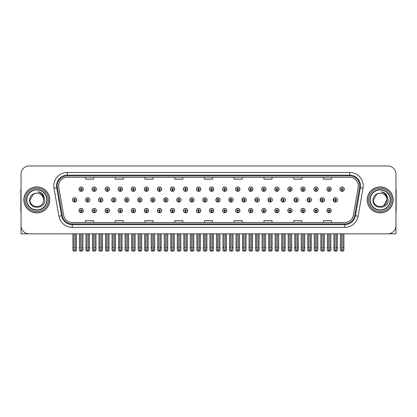 <?xml version="1.0" encoding="UTF-8"?>
<svg xmlns="http://www.w3.org/2000/svg" width="417" height="417" viewBox="0 0 417 417"><rect width="100%" height="100%" fill="white"/><g stroke="black" fill="none" stroke-linecap="round" stroke-linejoin="round"><path stroke-width="0.63" d="M380.195 233.838L395.936 233.838L395.936 174.082A8.111 8.111 0 0 0 387.82 165.966L29.18 165.966A8.111 8.111 0 0 0 21.064 174.082L21.064 233.838L36.805 233.838M196.449 210.611A2.163 2.163 0 0 0 198.612 212.774A2.163 2.163 0 0 0 200.775 210.611A2.163 2.163 0 0 0 198.612 208.448A2.163 2.163 0 0 0 196.449 210.611M183.397 210.611A2.163 2.163 0 0 0 185.56 212.774A2.163 2.163 0 0 0 187.723 210.611A2.163 2.163 0 0 0 185.56 208.448A2.163 2.163 0 0 0 183.397 210.611M170.35 210.611A2.163 2.163 0 0 0 172.513 212.774A2.163 2.163 0 0 0 174.676 210.611A2.163 2.163 0 0 0 172.513 208.448A2.163 2.163 0 0 0 170.35 210.611M131.204 210.611A2.163 2.163 0 0 0 133.367 212.774A2.163 2.163 0 0 0 135.53 210.611A2.163 2.163 0 0 0 133.367 208.448A2.163 2.163 0 0 0 131.204 210.611M118.152 210.611A2.163 2.163 0 0 0 120.315 212.774A2.163 2.163 0 0 0 122.478 210.611A2.163 2.163 0 0 0 120.315 208.448A2.163 2.163 0 0 0 118.152 210.611M92.053 210.611A2.163 2.163 0 0 0 94.216 212.774A2.163 2.163 0 0 0 96.379 210.611A2.163 2.163 0 0 0 94.216 208.448A2.163 2.163 0 0 0 92.053 210.611M105.105 210.611A2.163 2.163 0 0 0 107.268 212.774A2.163 2.163 0 0 0 109.431 210.611A2.163 2.163 0 0 0 107.268 208.448A2.163 2.163 0 0 0 105.105 210.611M157.298 210.611A2.163 2.163 0 0 0 159.461 212.774A2.163 2.163 0 0 0 161.624 210.611A2.163 2.163 0 0 0 159.461 208.448A2.163 2.163 0 0 0 157.298 210.611M209.496 210.611A2.163 2.163 0 0 0 211.659 212.774A2.163 2.163 0 0 0 213.822 210.611A2.163 2.163 0 0 0 211.659 208.448A2.163 2.163 0 0 0 209.496 210.611M222.548 210.611A2.163 2.163 0 0 0 224.706 212.774A2.163 2.163 0 0 0 226.869 210.611A2.163 2.163 0 0 0 224.706 208.448A2.163 2.163 0 0 0 222.548 210.611M235.595 210.611A2.163 2.163 0 0 0 237.758 212.774A2.163 2.163 0 0 0 239.921 210.611A2.163 2.163 0 0 0 237.758 208.448A2.163 2.163 0 0 0 235.595 210.611M248.641 210.611A2.163 2.163 0 0 0 250.805 212.774A2.163 2.163 0 0 0 252.968 210.611A2.163 2.163 0 0 0 250.805 208.448A2.163 2.163 0 0 0 248.641 210.611M261.694 210.611A2.163 2.163 0 0 0 263.857 212.774A2.163 2.163 0 0 0 266.02 210.611A2.163 2.163 0 0 0 263.857 208.448A2.163 2.163 0 0 0 261.694 210.611M274.74 210.611A2.163 2.163 0 0 0 276.904 212.774A2.163 2.163 0 0 0 279.067 210.611A2.163 2.163 0 0 0 276.904 208.448A2.163 2.163 0 0 0 274.74 210.611M287.793 210.611A2.163 2.163 0 0 0 289.951 212.774A2.163 2.163 0 0 0 292.114 210.611A2.163 2.163 0 0 0 289.951 208.448A2.163 2.163 0 0 0 287.793 210.611M300.839 210.611A2.163 2.163 0 0 0 303.003 212.774A2.163 2.163 0 0 0 305.166 210.611A2.163 2.163 0 0 0 303.003 208.448A2.163 2.163 0 0 0 300.839 210.611M313.886 210.611A2.163 2.163 0 0 0 316.05 212.774A2.163 2.163 0 0 0 318.213 210.611A2.163 2.163 0 0 0 316.05 208.448A2.163 2.163 0 0 0 313.886 210.611M326.938 210.611A2.163 2.163 0 0 0 329.102 212.774A2.163 2.163 0 0 0 331.265 210.611A2.163 2.163 0 0 0 329.102 208.448A2.163 2.163 0 0 0 326.938 210.611M144.251 210.611A2.163 2.163 0 0 0 146.414 212.774A2.163 2.163 0 0 0 148.577 210.611A2.163 2.163 0 0 0 146.414 208.448A2.163 2.163 0 0 0 144.251 210.611M98.558 199.899A2.163 2.163 0 0 0 100.721 202.063A2.163 2.163 0 0 0 102.879 199.899A2.163 2.163 0 0 0 100.721 197.736A2.163 2.163 0 0 0 98.558 199.899M111.589 199.899A2.163 2.163 0 0 0 113.752 202.063A2.163 2.163 0 0 0 115.916 199.899A2.163 2.163 0 0 0 113.752 197.736A2.163 2.163 0 0 0 111.589 199.899M124.62 199.899A2.163 2.163 0 0 0 126.784 202.063A2.163 2.163 0 0 0 128.947 199.899A2.163 2.163 0 0 0 126.784 197.736A2.163 2.163 0 0 0 124.62 199.899M137.652 199.899A2.163 2.163 0 0 0 139.815 202.063A2.163 2.163 0 0 0 141.978 199.899A2.163 2.163 0 0 0 139.815 197.736A2.163 2.163 0 0 0 137.652 199.899M150.688 199.899A2.163 2.163 0 0 0 152.851 202.063A2.163 2.163 0 0 0 155.015 199.899A2.163 2.163 0 0 0 152.851 197.736A2.163 2.163 0 0 0 150.688 199.899M163.719 199.899A2.163 2.163 0 0 0 165.883 202.063A2.163 2.163 0 0 0 168.046 199.899A2.163 2.163 0 0 0 165.883 197.736A2.163 2.163 0 0 0 163.719 199.899M176.751 199.899A2.163 2.163 0 0 0 178.914 202.063A2.163 2.163 0 0 0 181.077 199.899A2.163 2.163 0 0 0 178.914 197.736A2.163 2.163 0 0 0 176.751 199.899M193.962 199.112A2.163 2.163 0 0 0 189.787 199.899A2.163 2.163 0 0 0 193.962 200.692M206.806 198.742A2.163 2.163 0 0 0 202.818 199.899A2.163 2.163 0 0 0 206.806 201.057M219.691 198.534A2.163 2.163 0 0 0 215.85 199.899A2.163 2.163 0 0 0 219.691 201.27M232.597 198.393A2.163 2.163 0 0 0 228.881 199.899A2.163 2.163 0 0 0 232.597 201.406M245.53 198.294A2.163 2.163 0 0 0 241.917 199.899A2.163 2.163 0 0 0 245.53 201.51M258.472 198.221A2.163 2.163 0 0 0 254.949 199.899A2.163 2.163 0 0 0 258.472 201.583M271.431 198.164A2.163 2.163 0 0 0 267.98 199.899A2.163 2.163 0 0 0 271.431 201.64M284.399 198.117A2.163 2.163 0 0 0 281.016 199.899A2.163 2.163 0 0 0 284.399 201.687M297.373 198.08A2.163 2.163 0 0 0 294.048 199.899A2.163 2.163 0 0 0 297.373 201.724M310.357 198.049A2.163 2.163 0 0 0 307.079 199.899A2.163 2.163 0 0 0 310.357 201.755M323.347 198.023A2.163 2.163 0 0 0 320.11 199.899A2.163 2.163 0 0 0 323.347 201.781M336.342 198.002A2.163 2.163 0 0 0 333.147 199.899A2.163 2.163 0 0 0 336.342 201.802M85.521 199.899A2.163 2.163 0 0 0 87.685 202.063A2.163 2.163 0 0 0 89.848 199.899A2.163 2.163 0 0 0 87.685 197.736A2.163 2.163 0 0 0 85.521 199.899M209.496 189.193A2.163 2.163 0 0 0 211.659 191.356A2.163 2.163 0 0 0 213.822 189.193A2.163 2.163 0 0 0 211.659 187.03A2.163 2.163 0 0 0 209.496 189.193M196.449 189.193A2.163 2.163 0 0 0 198.612 191.356A2.163 2.163 0 0 0 200.775 189.193A2.163 2.163 0 0 0 198.612 187.03A2.163 2.163 0 0 0 196.449 189.193M131.204 189.193A2.163 2.163 0 0 0 133.367 191.356A2.163 2.163 0 0 0 135.53 189.193A2.163 2.163 0 0 0 133.367 187.03A2.163 2.163 0 0 0 131.204 189.193M118.152 189.193A2.163 2.163 0 0 0 120.315 191.356A2.163 2.163 0 0 0 122.478 189.193A2.163 2.163 0 0 0 120.315 187.03A2.163 2.163 0 0 0 118.152 189.193M105.105 189.193A2.163 2.163 0 0 0 107.268 191.356A2.163 2.163 0 0 0 109.431 189.193A2.163 2.163 0 0 0 107.268 187.03A2.163 2.163 0 0 0 105.105 189.193M157.298 189.193A2.163 2.163 0 0 0 159.461 191.356A2.163 2.163 0 0 0 161.624 189.193A2.163 2.163 0 0 0 159.461 187.03A2.163 2.163 0 0 0 157.298 189.193M183.397 189.193A2.163 2.163 0 0 0 185.56 191.356A2.163 2.163 0 0 0 187.723 189.193A2.163 2.163 0 0 0 185.56 187.03A2.163 2.163 0 0 0 183.397 189.193M92.053 189.193A2.163 2.163 0 0 0 94.216 191.356A2.163 2.163 0 0 0 96.379 189.193A2.163 2.163 0 0 0 94.216 187.03A2.163 2.163 0 0 0 92.053 189.193M170.35 189.193A2.163 2.163 0 0 0 172.513 191.356A2.163 2.163 0 0 0 174.676 189.193A2.163 2.163 0 0 0 172.513 187.03A2.163 2.163 0 0 0 170.35 189.193M222.548 189.193A2.163 2.163 0 0 0 224.706 191.356A2.163 2.163 0 0 0 226.869 189.193A2.163 2.163 0 0 0 224.706 187.03A2.163 2.163 0 0 0 222.548 189.193M235.595 189.193A2.163 2.163 0 0 0 237.758 191.356A2.163 2.163 0 0 0 239.921 189.193A2.163 2.163 0 0 0 237.758 187.03A2.163 2.163 0 0 0 235.595 189.193M248.641 189.193A2.163 2.163 0 0 0 250.805 191.356A2.163 2.163 0 0 0 252.968 189.193A2.163 2.163 0 0 0 250.805 187.03A2.163 2.163 0 0 0 248.641 189.193M261.694 189.193A2.163 2.163 0 0 0 263.857 191.356A2.163 2.163 0 0 0 266.02 189.193A2.163 2.163 0 0 0 263.857 187.03A2.163 2.163 0 0 0 261.694 189.193M274.74 189.193A2.163 2.163 0 0 0 276.904 191.356A2.163 2.163 0 0 0 279.067 189.193A2.163 2.163 0 0 0 276.904 187.03A2.163 2.163 0 0 0 274.74 189.193M287.793 189.193A2.163 2.163 0 0 0 289.951 191.356A2.163 2.163 0 0 0 292.114 189.193A2.163 2.163 0 0 0 289.951 187.03A2.163 2.163 0 0 0 287.793 189.193M300.839 189.193A2.163 2.163 0 0 0 303.003 191.356A2.163 2.163 0 0 0 305.166 189.193A2.163 2.163 0 0 0 303.003 187.03A2.163 2.163 0 0 0 300.839 189.193M313.886 189.193A2.163 2.163 0 0 0 316.05 191.356A2.163 2.163 0 0 0 318.213 189.193A2.163 2.163 0 0 0 316.05 187.03A2.163 2.163 0 0 0 313.886 189.193M326.938 189.193A2.163 2.163 0 0 0 329.102 191.356A2.163 2.163 0 0 0 331.265 189.193A2.163 2.163 0 0 0 329.102 187.03A2.163 2.163 0 0 0 326.938 189.193M339.985 189.193A2.163 2.163 0 0 0 342.148 191.356A2.163 2.163 0 0 0 344.312 189.193A2.163 2.163 0 0 0 342.148 187.03A2.163 2.163 0 0 0 339.985 189.193M144.251 189.193A2.163 2.163 0 0 0 146.414 191.356A2.163 2.163 0 0 0 148.577 189.193A2.163 2.163 0 0 0 146.414 187.03A2.163 2.163 0 0 0 144.251 189.193M79.006 210.611A2.163 2.163 0 0 0 81.169 212.774A2.163 2.163 0 0 0 83.332 210.611A2.163 2.163 0 0 0 81.169 208.448A2.163 2.163 0 0 0 79.006 210.611M72.49 199.899A2.163 2.163 0 0 0 74.653 202.063A2.163 2.163 0 0 0 76.817 199.899A2.163 2.163 0 0 0 74.653 197.736A2.163 2.163 0 0 0 72.49 199.899M79.006 189.193A2.163 2.163 0 0 0 81.169 191.356A2.163 2.163 0 0 0 83.332 189.193A2.163 2.163 0 0 0 81.169 187.03A2.163 2.163 0 0 0 79.006 189.193M23.826 199.899A12.979 12.979 0 0 0 36.805 212.878A12.979 12.979 0 0 0 49.779 199.899A12.979 12.979 0 0 0 36.805 186.925A12.979 12.979 0 0 0 23.826 199.899M367.221 199.899A12.979 12.979 0 0 0 380.195 212.878A12.979 12.979 0 0 0 393.174 199.899A12.979 12.979 0 0 0 380.195 186.925A12.979 12.979 0 0 0 367.221 199.899M58.651 185.951A8.653 8.653 0 0 1 67.304 177.298L349.696 177.298A8.653 8.653 0 0 1 358.219 187.452L353.298 215.354A8.653 8.653 0 0 1 344.776 222.506L72.224 222.506A8.653 8.653 0 0 1 63.702 215.354L58.781 187.452A8.653 8.653 0 0 1 58.651 185.951M57.259 185.951A10.044 10.044 0 0 0 57.41 187.692L62.331 215.599A10.044 10.044 0 0 0 72.224 223.898L344.776 223.898A10.044 10.044 0 0 0 354.669 215.599L359.59 187.692A10.044 10.044 0 0 0 349.696 175.906L67.304 175.906A10.044 10.044 0 0 0 57.259 185.951M53.991 188.296A13.521 13.521 0 0 1 67.304 172.429L349.696 172.429A13.521 13.521 0 0 1 363.009 188.296L358.094 216.199A13.521 13.521 0 0 1 344.776 227.374L72.224 227.374A13.521 13.521 0 0 1 58.906 216.199L53.991 188.296L56.649 187.827A10.816 10.816 0 0 1 67.304 175.135L349.696 175.135A10.816 10.816 0 0 1 360.351 187.827L355.43 215.73A10.816 10.816 0 0 1 344.776 224.669L72.224 224.669A10.816 10.816 0 0 1 61.57 215.73L56.649 187.827A10.816 10.816 0 0 1 56.488 185.951M387.82 165.966L29.18 165.966M21.064 174.082L21.064 225.722A8.111 8.111 0 0 0 29.18 233.838L387.82 233.838A8.111 8.111 0 0 0 395.936 225.722L395.936 174.082M204.445 177.298L204.445 179.128L212.555 179.128L212.555 177.298M174.702 177.298L174.702 179.128L182.813 179.128L182.813 177.298M144.96 177.298L144.96 179.128L153.07 179.128L153.07 177.298M115.217 177.298L115.217 179.128L123.328 179.128L123.328 177.298M85.475 177.298L85.475 179.128L93.585 179.128L93.585 177.298M234.187 177.298L234.187 179.128L242.298 179.128L242.298 177.298M263.93 177.298L263.93 179.128L272.04 179.128L272.04 177.298M293.672 177.298L293.672 179.128L301.783 179.128L301.783 177.298M323.415 177.298L323.415 179.128L331.525 179.128L331.525 177.298M212.555 222.506L212.555 220.676L204.445 220.676L204.445 222.506M182.813 222.506L182.813 220.676L174.702 220.676L174.702 222.506M153.07 222.506L153.07 220.676L144.96 220.676L144.96 222.506M123.328 222.506L123.328 220.676L115.217 220.676L115.217 222.506M93.585 222.506L93.585 220.676L85.475 220.676L85.475 222.506M242.298 222.506L242.298 220.676L234.187 220.676L234.187 222.506M272.04 222.506L272.04 220.676L263.93 220.676L263.93 222.506M301.783 222.506L301.783 220.676L293.672 220.676L293.672 222.506M331.525 222.506L331.525 220.676L323.415 220.676L323.415 222.506M81.847 233.838L81.847 250.028L81.169 250.992L80.491 250.028L80.491 247.516L79.412 247.516L79.412 250.221L79.882 251.034L82.457 251.034L82.926 250.221L82.926 233.838M81.138 211.283L81.08 212.634A2.028 2.028 0 0 1 79.141 210.611A2.028 2.028 0 0 1 81.169 208.583A2.028 2.028 0 0 1 83.197 210.611A2.028 2.028 0 0 1 81.258 212.634L81.2 211.283A0.678 0.678 0 0 0 81.847 210.611A0.678 0.678 0 0 0 81.169 209.933A0.678 0.678 0 0 0 80.491 210.611A0.678 0.678 0 0 0 81.138 211.283L81.159 210.877A0.271 0.271 0 0 1 80.898 210.611A0.271 0.271 0 0 1 81.169 210.34A0.271 0.271 0 0 1 81.44 210.611A0.271 0.271 0 0 1 81.179 210.877L81.2 211.283M79.412 233.838L79.412 247.516M80.491 233.838L80.491 247.516M81.847 247.516L82.926 247.516M75.331 233.838L75.331 250.028L74.653 250.992L73.976 250.028L73.976 247.516L72.897 247.516L72.897 250.221L73.366 251.034L75.941 251.034L76.41 250.221L76.41 233.838M74.622 200.577L74.565 201.927A2.028 2.028 0 0 1 72.626 199.899A2.028 2.028 0 0 1 74.653 197.872A2.028 2.028 0 0 1 76.681 199.899A2.028 2.028 0 0 1 74.742 201.927L74.685 200.577A0.678 0.678 0 0 0 75.331 199.899A0.678 0.678 0 0 0 74.653 199.227A0.678 0.678 0 0 0 73.976 199.899A0.678 0.678 0 0 0 74.622 200.577L74.643 200.17A0.271 0.271 0 0 1 74.382 199.899A0.271 0.271 0 0 1 74.653 199.634A0.271 0.271 0 0 1 74.924 199.899A0.271 0.271 0 0 1 74.664 200.17L74.685 200.577M72.897 233.838L72.897 247.516M73.976 233.838L73.976 247.516M75.331 247.516L76.41 247.516M81.138 189.871L81.08 191.221A2.028 2.028 0 0 1 79.141 189.193A2.028 2.028 0 0 1 81.169 187.165A2.028 2.028 0 0 1 83.197 189.193A2.028 2.028 0 0 1 81.258 191.221L81.2 189.871A0.678 0.678 0 0 0 81.847 189.193A0.678 0.678 0 0 0 81.169 188.52A0.678 0.678 0 0 0 80.491 189.193A0.678 0.678 0 0 0 81.138 189.871L81.159 189.464A0.271 0.271 0 0 1 80.898 189.193A0.271 0.271 0 0 1 81.169 188.922A0.271 0.271 0 0 1 81.44 189.193A0.271 0.271 0 0 1 81.179 189.464L81.2 189.871M21.064 217.205L21.064 214.505M21.064 188.656A5.405 5.405 0 0 0 20.85 190.168L20.85 212.342A5.405 5.405 0 0 1 21.064 212.326M94.894 233.838L94.894 250.028L94.216 250.992L93.544 250.028L93.544 247.516L92.459 247.516L92.459 250.221L92.928 251.034L95.509 251.034L95.978 250.221L95.978 233.838M94.19 211.283L94.133 212.634A2.028 2.028 0 0 1 92.188 210.611A2.028 2.028 0 0 1 94.216 208.583A2.028 2.028 0 0 1 96.249 210.611A2.028 2.028 0 0 1 94.305 212.634L94.247 211.283A0.678 0.678 0 0 0 94.894 210.611A0.678 0.678 0 0 0 94.216 209.933A0.678 0.678 0 0 0 93.544 210.611A0.678 0.678 0 0 0 94.19 211.283L94.206 210.877A0.271 0.271 0 0 1 93.95 210.611A0.271 0.271 0 0 1 94.216 210.34A0.271 0.271 0 0 1 94.487 210.611A0.271 0.271 0 0 1 94.232 210.877L94.247 211.283M92.459 233.838L92.459 247.516M93.544 233.838L93.544 247.516M94.894 247.516L95.978 247.516M107.946 233.838L107.946 250.028L107.268 250.992L106.59 250.028L106.59 247.516L105.511 247.516L105.511 250.221L105.981 251.034L108.556 251.034L109.025 250.221L109.025 233.838M107.237 211.283L107.179 212.634A2.028 2.028 0 0 1 105.24 210.611A2.028 2.028 0 0 1 107.268 208.583A2.028 2.028 0 0 1 109.296 210.611A2.028 2.028 0 0 1 107.357 212.634L107.299 211.283A0.678 0.678 0 0 0 107.946 210.611A0.678 0.678 0 0 0 107.268 209.933A0.678 0.678 0 0 0 106.59 210.611A0.678 0.678 0 0 0 107.237 211.283L107.258 210.877A0.271 0.271 0 0 1 106.997 210.611A0.271 0.271 0 0 1 107.268 210.34A0.271 0.271 0 0 1 107.539 210.611A0.271 0.271 0 0 1 107.278 210.877L107.299 211.283M105.511 233.838L105.511 247.516M106.59 233.838L106.59 247.516M107.946 247.516L109.025 247.516M120.993 233.838L120.993 250.028L120.315 250.992L119.643 250.028L119.643 247.516L118.558 247.516L118.558 250.221L119.027 251.034L121.608 251.034L122.072 250.221L122.072 233.838M120.289 211.283L120.226 212.634A2.028 2.028 0 0 1 118.287 210.611A2.028 2.028 0 0 1 120.315 208.583A2.028 2.028 0 0 1 122.343 210.611A2.028 2.028 0 0 1 120.404 212.634L120.346 211.283A0.678 0.678 0 0 0 120.993 210.611A0.678 0.678 0 0 0 120.315 209.933A0.678 0.678 0 0 0 119.643 210.611A0.678 0.678 0 0 0 120.289 211.283L120.305 210.877A0.271 0.271 0 0 1 120.044 210.611A0.271 0.271 0 0 1 120.315 210.34A0.271 0.271 0 0 1 120.586 210.611A0.271 0.271 0 0 1 120.331 210.877L120.346 211.283M118.558 233.838L118.558 247.516M119.643 233.838L119.643 247.516M120.993 247.516L122.072 247.516M134.039 233.838L134.039 250.028L133.367 250.992L132.689 250.028L132.689 247.516L131.61 247.516L131.61 250.221L132.074 251.034L134.655 251.034L135.124 250.221L135.124 233.838M133.336 211.283L133.278 212.634A2.028 2.028 0 0 1 131.339 210.611A2.028 2.028 0 0 1 133.367 208.583A2.028 2.028 0 0 1 135.395 210.611A2.028 2.028 0 0 1 133.456 212.634L133.393 211.283A0.678 0.678 0 0 0 134.039 210.611A0.678 0.678 0 0 0 133.367 209.933A0.678 0.678 0 0 0 132.689 210.611A0.678 0.678 0 0 0 133.336 211.283L133.351 210.877A0.271 0.271 0 0 1 133.096 210.611A0.271 0.271 0 0 1 133.367 210.34A0.271 0.271 0 0 1 133.638 210.611A0.271 0.271 0 0 1 133.377 210.877L133.393 211.283M131.61 233.838L131.61 247.516M132.689 233.838L132.689 247.516M134.039 247.516L135.124 247.516M88.378 233.838L88.378 250.028L87.7 250.992L87.028 250.028L87.028 247.516L85.944 247.516L85.944 250.221L86.413 251.034L88.993 251.034L89.462 250.221L89.462 233.838M87.674 200.577L87.612 201.927A2.028 2.028 0 0 1 85.673 199.899A2.028 2.028 0 0 1 87.7 197.872A2.028 2.028 0 0 1 89.728 199.899A2.028 2.028 0 0 1 87.789 201.927L87.732 200.577A0.678 0.678 0 0 0 88.378 199.899A0.678 0.678 0 0 0 87.7 199.227A0.678 0.678 0 0 0 87.028 199.899A0.678 0.678 0 0 0 87.674 200.577L87.69 200.17A0.271 0.271 0 0 1 87.429 199.899A0.271 0.271 0 0 1 87.7 199.634A0.271 0.271 0 0 1 87.971 199.899A0.271 0.271 0 0 1 87.716 200.17L87.732 200.577M85.944 233.838L85.944 247.516M87.028 233.838L87.028 247.516M88.378 247.516L89.462 247.516M101.425 233.838L101.425 250.028L100.752 250.992L100.075 250.028L100.075 247.516L98.996 247.516L98.996 250.221L99.46 251.034L102.04 251.034L102.509 250.221L102.509 233.838M100.721 200.577L100.664 201.927A2.028 2.028 0 0 1 98.725 199.899A2.028 2.028 0 0 1 100.752 197.872A2.028 2.028 0 0 1 102.78 199.899A2.028 2.028 0 0 1 100.841 201.927L100.778 200.577A0.678 0.678 0 0 0 101.425 199.899A0.678 0.678 0 0 0 100.752 199.227A0.678 0.678 0 0 0 100.075 199.899A0.678 0.678 0 0 0 100.721 200.577L100.737 200.17A0.271 0.271 0 0 1 100.481 199.899A0.271 0.271 0 0 1 100.752 199.634A0.271 0.271 0 0 1 101.023 199.899A0.271 0.271 0 0 1 100.763 200.17L100.778 200.577M98.996 233.838L98.996 247.516M100.075 233.838L100.075 247.516M101.425 247.516L102.509 247.516M114.477 233.838L114.477 250.028L113.799 250.992L113.122 250.028L113.122 247.516L112.043 247.516L112.043 250.221L112.512 251.034L115.087 251.034L115.556 250.221L115.556 233.838M113.768 200.577L113.711 201.927A2.028 2.028 0 0 1 111.772 199.899A2.028 2.028 0 0 1 113.799 197.872A2.028 2.028 0 0 1 115.827 199.899A2.028 2.028 0 0 1 113.888 201.927L113.831 200.577A0.678 0.678 0 0 0 114.477 199.899A0.678 0.678 0 0 0 113.799 199.227A0.678 0.678 0 0 0 113.122 199.899A0.678 0.678 0 0 0 113.768 200.577L113.789 200.17A0.271 0.271 0 0 1 113.528 199.899A0.271 0.271 0 0 1 113.799 199.634A0.271 0.271 0 0 1 114.07 199.899A0.271 0.271 0 0 1 113.81 200.17L113.831 200.577M112.043 233.838L112.043 247.516M113.122 233.838L113.122 247.516M114.477 247.516L115.556 247.516M127.524 233.838L127.524 250.028L126.851 250.992L126.174 250.028L126.174 247.516L125.09 247.516L125.09 250.221L125.559 251.034L128.139 251.034L128.608 250.221L128.608 233.838M126.82 200.577L126.763 201.927A2.028 2.028 0 0 1 124.819 199.899A2.028 2.028 0 0 1 126.851 197.872A2.028 2.028 0 0 1 128.879 199.899A2.028 2.028 0 0 1 126.94 201.927L126.877 200.577A0.678 0.678 0 0 0 127.524 199.899A0.678 0.678 0 0 0 126.851 199.227A0.678 0.678 0 0 0 126.174 199.899A0.678 0.678 0 0 0 126.82 200.577L126.836 200.17A0.271 0.271 0 0 1 126.58 199.899A0.271 0.271 0 0 1 126.851 199.634A0.271 0.271 0 0 1 127.117 199.899A0.271 0.271 0 0 1 126.862 200.17L126.877 200.577M125.09 233.838L125.09 247.516M126.174 233.838L126.174 247.516M127.524 247.516L128.608 247.516M94.19 189.871L94.133 191.221A2.028 2.028 0 0 1 92.188 189.193A2.028 2.028 0 0 1 94.216 187.165A2.028 2.028 0 0 1 96.249 189.193A2.028 2.028 0 0 1 94.305 191.221L94.247 189.871A0.678 0.678 0 0 0 94.894 189.193A0.678 0.678 0 0 0 94.216 188.52A0.678 0.678 0 0 0 93.544 189.193A0.678 0.678 0 0 0 94.19 189.871L94.206 189.464A0.271 0.271 0 0 1 93.95 189.193A0.271 0.271 0 0 1 94.216 188.922A0.271 0.271 0 0 1 94.487 189.193A0.271 0.271 0 0 1 94.232 189.464L94.247 189.871M107.237 189.871L107.179 191.221A2.028 2.028 0 0 1 105.24 189.193A2.028 2.028 0 0 1 107.268 187.165A2.028 2.028 0 0 1 109.296 189.193A2.028 2.028 0 0 1 107.357 191.221L107.299 189.871A0.678 0.678 0 0 0 107.946 189.193A0.678 0.678 0 0 0 107.268 188.52A0.678 0.678 0 0 0 106.59 189.193A0.678 0.678 0 0 0 107.237 189.871L107.258 189.464A0.271 0.271 0 0 1 106.997 189.193A0.271 0.271 0 0 1 107.268 188.922A0.271 0.271 0 0 1 107.539 189.193A0.271 0.271 0 0 1 107.278 189.464L107.299 189.871M120.289 189.871L120.226 191.221A2.028 2.028 0 0 1 118.287 189.193A2.028 2.028 0 0 1 120.315 187.165A2.028 2.028 0 0 1 122.343 189.193A2.028 2.028 0 0 1 120.404 191.221L120.346 189.871A0.678 0.678 0 0 0 120.993 189.193A0.678 0.678 0 0 0 120.315 188.52A0.678 0.678 0 0 0 119.643 189.193A0.678 0.678 0 0 0 120.289 189.871L120.305 189.464A0.271 0.271 0 0 1 120.044 189.193A0.271 0.271 0 0 1 120.315 188.922A0.271 0.271 0 0 1 120.586 189.193A0.271 0.271 0 0 1 120.331 189.464L120.346 189.871M133.336 189.871L133.278 191.221A2.028 2.028 0 0 1 131.339 189.193A2.028 2.028 0 0 1 133.367 187.165A2.028 2.028 0 0 1 135.395 189.193A2.028 2.028 0 0 1 133.456 191.221L133.393 189.871A0.678 0.678 0 0 0 134.039 189.193A0.678 0.678 0 0 0 133.367 188.52A0.678 0.678 0 0 0 132.689 189.193A0.678 0.678 0 0 0 133.336 189.871L133.351 189.464A0.271 0.271 0 0 1 133.096 189.193A0.271 0.271 0 0 1 133.367 188.922A0.271 0.271 0 0 1 133.638 189.193A0.271 0.271 0 0 1 133.377 189.464L133.393 189.871M46.808 199.899A10.003 10.003 0 0 1 36.805 209.907A10.003 10.003 0 0 1 26.797 199.899A10.003 10.003 0 0 1 36.805 189.897A10.003 10.003 0 0 1 46.808 199.899M29.612 199.899C28.982 209.824 45.182 209.647 44.848 199.899L43.368 194.947C41.955 193.139 40.115 192.07 37.853 191.747C41.846 193.024 43.749 195.745 43.561 199.899C43.978 208.62 29.628 208.62 30.045 199.899L33.423 194.046L36.805 193.144C32.552 193.42 30.154 195.672 29.612 199.899M23.962 199.899A12.844 12.844 0 0 1 36.805 187.056A12.844 12.844 0 0 1 49.644 199.899A12.844 12.844 0 0 1 36.805 212.743A12.844 12.844 0 0 1 23.962 199.899M43.561 199.899C43.978 208.62 29.628 208.62 30.045 199.899L33.423 194.046L36.805 193.144L33.423 194.046L30.045 199.899L33.423 194.046L36.805 193.144A6.761 6.761 0 0 1 43.561 199.899C43.978 208.62 29.628 208.62 30.045 199.899L33.423 194.046M395.936 214.505L395.936 217.205M395.936 188.656A5.405 5.405 0 0 1 396.15 190.168L396.15 212.342A5.405 5.405 0 0 0 395.936 212.326M390.203 199.899A10.003 10.003 0 0 1 380.195 209.907A10.003 10.003 0 0 1 370.192 199.899A10.003 10.003 0 0 1 380.195 189.897A10.003 10.003 0 0 1 390.203 199.899M373.007 199.899C372.376 209.824 388.576 209.647 388.243 199.899L386.762 194.947C385.35 193.139 383.51 192.07 381.242 191.747C385.24 193.024 387.143 195.745 386.955 199.899C387.372 208.62 373.022 208.62 373.439 199.899L376.817 194.046L380.195 193.144C375.946 193.42 373.549 195.672 373.007 199.899M367.356 199.899A12.844 12.844 0 0 1 380.195 187.056A12.844 12.844 0 0 1 393.038 199.899A12.844 12.844 0 0 1 380.195 212.743A12.844 12.844 0 0 1 367.356 199.899M373.439 199.899L376.817 194.046L380.195 193.144L376.817 194.046L373.439 199.899L376.817 194.046L380.195 193.144A6.761 6.761 0 0 1 386.955 199.899C387.372 208.62 373.022 208.62 373.439 199.899C373.022 208.62 387.372 208.62 386.955 199.899L383.577 205.758M147.092 233.838L147.092 250.028L146.414 250.992L145.736 250.028L145.736 247.516L144.657 247.516L144.657 250.221L145.126 251.034L147.701 251.034L148.171 250.221L148.171 233.838M146.383 211.283L146.325 212.634A2.028 2.028 0 0 1 144.386 210.611A2.028 2.028 0 0 1 146.414 208.583A2.028 2.028 0 0 1 148.442 210.611A2.028 2.028 0 0 1 146.503 212.634L146.445 211.283A0.678 0.678 0 0 0 147.092 210.611A0.678 0.678 0 0 0 146.414 209.933A0.678 0.678 0 0 0 145.736 210.611A0.678 0.678 0 0 0 146.383 211.283L146.403 210.877A0.271 0.271 0 0 1 146.143 210.611A0.271 0.271 0 0 1 146.414 210.34A0.271 0.271 0 0 1 146.685 210.611A0.271 0.271 0 0 1 146.424 210.877L146.445 211.283M144.657 233.838L144.657 247.516M145.736 233.838L145.736 247.516M147.092 247.516L148.171 247.516M160.138 233.838L160.138 250.028L159.461 250.992L158.788 250.028L158.788 247.516L157.704 247.516L157.704 250.221L158.173 251.034L160.753 251.034L161.223 250.221L161.223 233.838M159.435 211.283L159.377 212.634A2.028 2.028 0 0 1 157.433 210.611A2.028 2.028 0 0 1 159.461 208.583A2.028 2.028 0 0 1 161.494 210.611A2.028 2.028 0 0 1 159.549 212.634L159.492 211.283A0.678 0.678 0 0 0 160.138 210.611A0.678 0.678 0 0 0 159.461 209.933A0.678 0.678 0 0 0 158.788 210.611A0.678 0.678 0 0 0 159.435 211.283L159.45 210.877A0.271 0.271 0 0 1 159.195 210.611A0.271 0.271 0 0 1 159.461 210.34A0.271 0.271 0 0 1 159.732 210.611A0.271 0.271 0 0 1 159.476 210.877L159.492 211.283M157.704 233.838L157.704 247.516M158.788 233.838L158.788 247.516M160.138 247.516L161.223 247.516M173.191 233.838L173.191 250.028L172.513 250.992L171.835 250.028L171.835 247.516L170.756 247.516L170.756 250.221L171.225 251.034L173.8 251.034L174.27 250.221L174.27 233.838M172.482 211.283L172.424 212.634A2.028 2.028 0 0 1 170.485 210.611A2.028 2.028 0 0 1 172.513 208.583A2.028 2.028 0 0 1 174.541 210.611A2.028 2.028 0 0 1 172.602 212.634L172.544 211.283A0.678 0.678 0 0 0 173.191 210.611A0.678 0.678 0 0 0 172.513 209.933A0.678 0.678 0 0 0 171.835 210.611A0.678 0.678 0 0 0 172.482 211.283L172.502 210.877A0.271 0.271 0 0 1 172.242 210.611A0.271 0.271 0 0 1 172.513 210.34A0.271 0.271 0 0 1 172.784 210.611A0.271 0.271 0 0 1 172.523 210.877L172.544 211.283M170.756 233.838L170.756 247.516M171.835 233.838L171.835 247.516M173.191 247.516L174.27 247.516M140.576 233.838L140.576 250.028L139.898 250.992L139.221 250.028L139.221 247.516L138.142 247.516L138.142 250.221L138.611 251.034L141.186 251.034L141.655 250.221L141.655 233.838M139.867 200.577L139.81 201.927A2.028 2.028 0 0 1 137.871 199.899A2.028 2.028 0 0 1 139.898 197.872A2.028 2.028 0 0 1 141.926 199.899A2.028 2.028 0 0 1 139.987 201.927L139.93 200.577A0.678 0.678 0 0 0 140.576 199.899A0.678 0.678 0 0 0 139.898 199.227A0.678 0.678 0 0 0 139.221 199.899A0.678 0.678 0 0 0 139.867 200.577L139.888 200.17A0.271 0.271 0 0 1 139.627 199.899A0.271 0.271 0 0 1 139.898 199.634A0.271 0.271 0 0 1 140.169 199.899A0.271 0.271 0 0 1 139.909 200.17L139.93 200.577M138.142 233.838L138.142 247.516M139.221 233.838L139.221 247.516M140.576 247.516L141.655 247.516M153.623 233.838L153.623 250.028L152.945 250.992L152.273 250.028L152.273 247.516L151.189 247.516L151.189 250.221L151.658 251.034L154.238 251.034L154.707 250.221L154.707 233.838M152.919 200.577L152.857 201.927A2.028 2.028 0 0 1 150.918 199.899A2.028 2.028 0 0 1 152.945 197.872A2.028 2.028 0 0 1 154.973 199.899A2.028 2.028 0 0 1 153.034 201.927L152.976 200.577A0.678 0.678 0 0 0 153.623 199.899A0.678 0.678 0 0 0 152.945 199.227A0.678 0.678 0 0 0 152.273 199.899A0.678 0.678 0 0 0 152.919 200.577L152.935 200.17A0.271 0.271 0 0 1 152.674 199.899A0.271 0.271 0 0 1 152.945 199.634A0.271 0.271 0 0 1 153.216 199.899A0.271 0.271 0 0 1 152.961 200.17L152.976 200.577M151.189 233.838L151.189 247.516M152.273 233.838L152.273 247.516M153.623 247.516L154.707 247.516M166.67 233.838L166.67 250.028L165.997 250.992L165.32 250.028L165.32 247.516L164.241 247.516L164.241 250.221L164.705 251.034L167.285 251.034L167.754 250.221L167.754 233.838M165.966 200.577L165.909 201.927A2.028 2.028 0 0 1 163.97 199.899A2.028 2.028 0 0 1 165.997 197.872A2.028 2.028 0 0 1 168.025 199.899A2.028 2.028 0 0 1 166.086 201.927L166.023 200.577A0.678 0.678 0 0 0 166.67 199.899A0.678 0.678 0 0 0 165.997 199.227A0.678 0.678 0 0 0 165.32 199.899A0.678 0.678 0 0 0 165.966 200.577L165.982 200.17A0.271 0.271 0 0 1 165.726 199.899A0.271 0.271 0 0 1 165.997 199.634A0.271 0.271 0 0 1 166.268 199.899A0.271 0.271 0 0 1 166.008 200.17L166.023 200.577M164.241 233.838L164.241 247.516M165.32 233.838L165.32 247.516M166.67 247.516L167.754 247.516M179.722 233.838L179.722 250.028L179.044 250.992L178.367 250.028L178.367 247.516L177.288 247.516L177.288 250.221L177.757 251.034L180.332 251.034L180.801 250.221L180.801 233.838M179.013 200.577L178.956 201.927A2.028 2.028 0 0 1 177.017 199.899A2.028 2.028 0 0 1 179.044 197.872A2.028 2.028 0 0 1 181.072 199.899A2.028 2.028 0 0 1 179.133 201.927L179.075 200.577A0.678 0.678 0 0 0 179.722 199.899A0.678 0.678 0 0 0 179.044 199.227A0.678 0.678 0 0 0 178.367 199.899A0.678 0.678 0 0 0 179.013 200.577L179.034 200.17A0.271 0.271 0 0 1 178.773 199.899A0.271 0.271 0 0 1 179.044 199.634A0.271 0.271 0 0 1 179.315 199.899A0.271 0.271 0 0 1 179.055 200.17L179.075 200.577M177.089 200.441L176.818 200.441M176.818 199.362L177.089 199.362M177.288 233.838L177.288 247.516M178.367 233.838L178.367 247.516M179.722 247.516L180.801 247.516M146.383 189.871L146.325 191.221A2.028 2.028 0 0 1 144.386 189.193A2.028 2.028 0 0 1 146.414 187.165A2.028 2.028 0 0 1 148.442 189.193A2.028 2.028 0 0 1 146.503 191.221L146.445 189.871A0.678 0.678 0 0 0 147.092 189.193A0.678 0.678 0 0 0 146.414 188.52A0.678 0.678 0 0 0 145.736 189.193A0.678 0.678 0 0 0 146.383 189.871L146.403 189.464A0.271 0.271 0 0 1 146.143 189.193A0.271 0.271 0 0 1 146.414 188.922A0.271 0.271 0 0 1 146.685 189.193A0.271 0.271 0 0 1 146.424 189.464L146.445 189.871M159.435 189.871L159.377 191.221A2.028 2.028 0 0 1 157.433 189.193A2.028 2.028 0 0 1 159.461 187.165A2.028 2.028 0 0 1 161.494 189.193A2.028 2.028 0 0 1 159.549 191.221L159.492 189.871A0.678 0.678 0 0 0 160.138 189.193A0.678 0.678 0 0 0 159.461 188.52A0.678 0.678 0 0 0 158.788 189.193A0.678 0.678 0 0 0 159.435 189.871L159.45 189.464A0.271 0.271 0 0 1 159.195 189.193A0.271 0.271 0 0 1 159.461 188.922A0.271 0.271 0 0 1 159.732 189.193A0.271 0.271 0 0 1 159.476 189.464L159.492 189.871M172.482 189.871L172.424 191.221A2.028 2.028 0 0 1 170.485 189.193A2.028 2.028 0 0 1 172.513 187.165A2.028 2.028 0 0 1 174.541 189.193A2.028 2.028 0 0 1 172.602 191.221L172.544 189.871A0.678 0.678 0 0 0 173.191 189.193A0.678 0.678 0 0 0 172.513 188.52A0.678 0.678 0 0 0 171.835 189.193A0.678 0.678 0 0 0 172.482 189.871L172.502 189.464A0.271 0.271 0 0 1 172.242 189.193A0.271 0.271 0 0 1 172.513 188.922A0.271 0.271 0 0 1 172.784 189.193A0.271 0.271 0 0 1 172.523 189.464L172.544 189.871M185.534 189.871L185.471 191.221A2.028 2.028 0 0 1 183.532 189.193A2.028 2.028 0 0 1 185.56 187.165A2.028 2.028 0 0 1 187.587 189.193A2.028 2.028 0 0 1 185.648 191.221L185.591 189.871A0.678 0.678 0 0 0 186.237 189.193A0.678 0.678 0 0 0 185.56 188.52A0.678 0.678 0 0 0 184.887 189.193A0.678 0.678 0 0 0 185.534 189.871L185.549 189.464A0.271 0.271 0 0 1 185.289 189.193A0.271 0.271 0 0 1 185.56 188.922A0.271 0.271 0 0 1 185.831 189.193A0.271 0.271 0 0 1 185.575 189.464L185.591 189.871M186.237 233.838L186.237 250.028L185.56 250.992L184.887 250.028L184.887 247.516L183.803 247.516L183.803 250.221L184.272 251.034L186.852 251.034L187.316 250.221L187.316 233.838M185.534 211.283L185.471 212.634A2.028 2.028 0 0 1 183.532 210.611A2.028 2.028 0 0 1 185.56 208.583A2.028 2.028 0 0 1 187.587 210.611A2.028 2.028 0 0 1 185.648 212.634L185.591 211.283A0.678 0.678 0 0 0 186.237 210.611A0.678 0.678 0 0 0 185.56 209.933A0.678 0.678 0 0 0 184.887 210.611A0.678 0.678 0 0 0 185.534 211.283L185.549 210.877A0.271 0.271 0 0 1 185.289 210.611A0.271 0.271 0 0 1 185.56 210.34A0.271 0.271 0 0 1 185.831 210.611A0.271 0.271 0 0 1 185.575 210.877L185.591 211.283M183.803 233.838L183.803 247.516M184.887 233.838L184.887 247.516M186.237 247.516L187.316 247.516M199.284 233.838L199.284 250.028L198.612 250.992L197.934 250.028L197.934 247.516L196.855 247.516L196.855 250.221L197.319 251.034L199.899 251.034L200.368 250.221L200.368 233.838M198.581 211.283L198.523 212.634A2.028 2.028 0 0 1 196.584 210.611A2.028 2.028 0 0 1 198.612 208.583A2.028 2.028 0 0 1 200.64 210.611A2.028 2.028 0 0 1 198.7 212.634L198.638 211.283A0.678 0.678 0 0 0 199.284 210.611A0.678 0.678 0 0 0 198.612 209.933A0.678 0.678 0 0 0 197.934 210.611A0.678 0.678 0 0 0 198.581 211.283L198.596 210.877A0.271 0.271 0 0 1 198.341 210.611A0.271 0.271 0 0 1 198.612 210.34A0.271 0.271 0 0 1 198.883 210.611A0.271 0.271 0 0 1 198.622 210.877L198.638 211.283M196.855 233.838L196.855 247.516M197.934 233.838L197.934 247.516M199.284 247.516L200.368 247.516M212.336 233.838L212.336 250.028L211.659 250.992L210.981 250.028L210.981 247.516L209.902 247.516L209.902 250.221L210.371 251.034L212.946 251.034L213.415 250.221L213.415 233.838M211.627 211.283L211.57 212.634A2.028 2.028 0 0 1 209.631 210.611A2.028 2.028 0 0 1 211.659 208.583A2.028 2.028 0 0 1 213.686 210.611A2.028 2.028 0 0 1 211.747 212.634L211.69 211.283A0.678 0.678 0 0 0 212.336 210.611A0.678 0.678 0 0 0 211.659 209.933A0.678 0.678 0 0 0 210.981 210.611A0.678 0.678 0 0 0 211.627 211.283L211.648 210.877A0.271 0.271 0 0 1 211.388 210.611A0.271 0.271 0 0 1 211.659 210.34A0.271 0.271 0 0 1 211.93 210.611A0.271 0.271 0 0 1 211.669 210.877L211.69 211.283M209.902 233.838L209.902 247.516M210.981 233.838L210.981 247.516M212.336 247.516L213.415 247.516M225.383 233.838L225.383 250.028L224.706 250.992L224.033 250.028L224.033 247.516L222.949 247.516L222.949 250.221L223.418 251.034L225.998 251.034L226.467 250.221L226.467 233.838M224.68 211.283L224.622 212.634A2.028 2.028 0 0 1 222.678 210.611A2.028 2.028 0 0 1 224.706 208.583A2.028 2.028 0 0 1 226.739 210.611A2.028 2.028 0 0 1 224.794 212.634L224.737 211.283A0.678 0.678 0 0 0 225.383 210.611A0.678 0.678 0 0 0 224.706 209.933A0.678 0.678 0 0 0 224.033 210.611A0.678 0.678 0 0 0 224.68 211.283L224.695 210.877A0.271 0.271 0 0 1 224.44 210.611A0.271 0.271 0 0 1 224.706 210.34A0.271 0.271 0 0 1 224.977 210.611A0.271 0.271 0 0 1 224.721 210.877L224.737 211.283M222.949 233.838L222.949 247.516M224.033 233.838L224.033 247.516M225.383 247.516L226.467 247.516M238.435 233.838L238.435 250.028L237.758 250.992L237.08 250.028L237.08 247.516L236.001 247.516L236.001 250.221L236.47 251.034L239.045 251.034L239.514 250.221L239.514 233.838M237.726 211.283L237.669 212.634A2.028 2.028 0 0 1 235.73 210.611A2.028 2.028 0 0 1 237.758 208.583A2.028 2.028 0 0 1 239.785 210.611A2.028 2.028 0 0 1 237.846 212.634L237.789 211.283A0.678 0.678 0 0 0 238.435 210.611A0.678 0.678 0 0 0 237.758 209.933A0.678 0.678 0 0 0 237.08 210.611A0.678 0.678 0 0 0 237.726 211.283L237.747 210.877A0.271 0.271 0 0 1 237.487 210.611A0.271 0.271 0 0 1 237.758 210.34A0.271 0.271 0 0 1 238.029 210.611A0.271 0.271 0 0 1 237.768 210.877L237.789 211.283M236.001 233.838L236.001 247.516M237.08 233.838L237.08 247.516M238.435 247.516L239.514 247.516M251.482 233.838L251.482 250.028L250.805 250.992L250.132 250.028L250.132 247.516L249.048 247.516L249.048 250.221L249.517 251.034L252.097 251.034L252.561 250.221L252.561 233.838M250.779 211.283L250.716 212.634A2.028 2.028 0 0 1 248.777 210.611A2.028 2.028 0 0 1 250.805 208.583A2.028 2.028 0 0 1 252.832 210.611A2.028 2.028 0 0 1 250.893 212.634L250.836 211.283A0.678 0.678 0 0 0 251.482 210.611A0.678 0.678 0 0 0 250.805 209.933A0.678 0.678 0 0 0 250.132 210.611A0.678 0.678 0 0 0 250.779 211.283L250.794 210.877A0.271 0.271 0 0 1 250.534 210.611A0.271 0.271 0 0 1 250.805 210.34A0.271 0.271 0 0 1 251.076 210.611A0.271 0.271 0 0 1 250.82 210.877L250.836 211.283M249.048 233.838L249.048 247.516M250.132 233.838L250.132 247.516M251.482 247.516L252.561 247.516M192.769 233.838L192.769 250.028L192.096 250.992L191.419 250.028L191.419 247.516L190.334 247.516L190.334 250.221L190.804 251.034L193.384 251.034L193.853 250.221L193.853 233.838M192.065 200.577L192.008 201.927A2.028 2.028 0 0 1 190.063 199.899A2.028 2.028 0 0 1 192.096 197.872A2.028 2.028 0 0 1 194.124 199.899A2.028 2.028 0 0 1 192.185 201.927L192.122 200.577A0.678 0.678 0 0 0 192.769 199.899A0.678 0.678 0 0 0 192.096 199.227A0.678 0.678 0 0 0 191.419 199.899A0.678 0.678 0 0 0 192.065 200.577L192.081 200.17A0.271 0.271 0 0 1 191.825 199.899A0.271 0.271 0 0 1 192.096 199.634A0.271 0.271 0 0 1 192.362 199.899A0.271 0.271 0 0 1 192.107 200.17L192.122 200.577M190.142 200.441L189.855 200.441M189.855 199.362L190.142 199.362M190.334 233.838L190.334 247.516M191.419 233.838L191.419 247.516M192.769 247.516L193.853 247.516M205.821 233.838L205.821 250.028L205.143 250.992L204.466 250.028L204.466 247.516L203.387 247.516L203.387 250.221L203.856 251.034L206.431 251.034L206.9 250.221L206.9 233.838M205.112 200.577L205.055 201.927A2.028 2.028 0 0 1 203.115 199.899A2.028 2.028 0 0 1 205.143 197.872A2.028 2.028 0 0 1 207.171 199.899A2.028 2.028 0 0 1 205.232 201.927L205.174 200.577A0.678 0.678 0 0 0 205.821 199.899A0.678 0.678 0 0 0 205.143 199.227A0.678 0.678 0 0 0 204.466 199.899A0.678 0.678 0 0 0 205.112 200.577L205.133 200.17A0.271 0.271 0 0 1 204.872 199.899A0.271 0.271 0 0 1 205.143 199.634A0.271 0.271 0 0 1 205.414 199.899A0.271 0.271 0 0 1 205.154 200.17L205.174 200.577M203.188 200.441L202.886 200.441M202.886 199.362L203.188 199.362M203.387 233.838L203.387 247.516M204.466 233.838L204.466 247.516M205.821 247.516L206.9 247.516M218.868 233.838L218.868 250.028L218.19 250.992L217.518 250.028L217.518 247.516L216.433 247.516L216.433 250.221L216.903 251.034L219.483 251.034L219.952 250.221L219.952 233.838M218.164 200.577L218.101 201.927A2.028 2.028 0 0 1 216.162 199.899A2.028 2.028 0 0 1 218.19 197.872A2.028 2.028 0 0 1 220.218 199.899A2.028 2.028 0 0 1 218.279 201.927L218.221 200.577A0.678 0.678 0 0 0 218.868 199.899A0.678 0.678 0 0 0 218.19 199.227A0.678 0.678 0 0 0 217.518 199.899A0.678 0.678 0 0 0 218.164 200.577L218.18 200.17A0.271 0.271 0 0 1 217.919 199.899A0.271 0.271 0 0 1 218.19 199.634A0.271 0.271 0 0 1 218.461 199.899A0.271 0.271 0 0 1 218.206 200.17L218.221 200.577M216.235 200.441L215.917 200.441M215.917 199.362L216.235 199.362M216.433 233.838L216.433 247.516M217.518 233.838L217.518 247.516M218.868 247.516L219.952 247.516M231.915 233.838L231.915 250.028L231.242 250.992L230.565 250.028L230.565 247.516L229.486 247.516L229.486 250.221L229.949 251.034L232.53 251.034L232.999 250.221L232.999 233.838M231.211 200.577L231.154 201.927A2.028 2.028 0 0 1 229.214 199.899A2.028 2.028 0 0 1 231.242 197.872A2.028 2.028 0 0 1 233.27 199.899A2.028 2.028 0 0 1 231.331 201.927L231.268 200.577A0.678 0.678 0 0 0 231.915 199.899A0.678 0.678 0 0 0 231.242 199.227A0.678 0.678 0 0 0 230.565 199.899A0.678 0.678 0 0 0 231.211 200.577L231.227 200.17A0.271 0.271 0 0 1 230.971 199.899A0.271 0.271 0 0 1 231.242 199.634A0.271 0.271 0 0 1 231.513 199.899A0.271 0.271 0 0 1 231.253 200.17L231.268 200.577M229.287 200.441L228.954 200.441M228.954 199.362L229.287 199.362M229.486 233.838L229.486 247.516M230.565 233.838L230.565 247.516M231.915 247.516L232.999 247.516M244.967 233.838L244.967 250.028L244.289 250.992L243.611 250.028L243.611 247.516L242.532 247.516L242.532 250.221L243.002 251.034L245.577 251.034L246.046 250.221L246.046 233.838M244.258 200.577L244.2 201.927A2.028 2.028 0 0 1 242.261 199.899A2.028 2.028 0 0 1 244.289 197.872A2.028 2.028 0 0 1 246.317 199.899A2.028 2.028 0 0 1 244.378 201.927L244.32 200.577A0.678 0.678 0 0 0 244.967 199.899A0.678 0.678 0 0 0 244.289 199.227A0.678 0.678 0 0 0 243.611 199.899A0.678 0.678 0 0 0 244.258 200.577L244.279 200.17A0.271 0.271 0 0 1 244.018 199.899A0.271 0.271 0 0 1 244.289 199.634A0.271 0.271 0 0 1 244.56 199.899A0.271 0.271 0 0 1 244.299 200.17L244.32 200.577M242.334 200.441L241.985 200.441M241.985 199.362L242.334 199.362M242.532 233.838L242.532 247.516M243.611 233.838L243.611 247.516M244.967 247.516L246.046 247.516M258.014 233.838L258.014 250.028L257.341 250.992L256.663 250.028L256.663 247.516L255.579 247.516L255.579 250.221L256.048 251.034L258.629 251.034L259.098 250.221L259.098 233.838M257.31 200.577L257.253 201.927A2.028 2.028 0 0 1 255.308 199.899A2.028 2.028 0 0 1 257.341 197.872A2.028 2.028 0 0 1 259.369 199.899A2.028 2.028 0 0 1 257.43 201.927L257.367 200.577A0.678 0.678 0 0 0 258.014 199.899A0.678 0.678 0 0 0 257.341 199.227A0.678 0.678 0 0 0 256.663 199.899A0.678 0.678 0 0 0 257.31 200.577L257.325 200.17A0.271 0.271 0 0 1 257.07 199.899A0.271 0.271 0 0 1 257.341 199.634A0.271 0.271 0 0 1 257.607 199.899A0.271 0.271 0 0 1 257.352 200.17L257.367 200.577M255.386 200.441L255.016 200.441M255.016 199.362L255.386 199.362M255.579 233.838L255.579 247.516M256.663 233.838L256.663 247.516M258.014 247.516L259.098 247.516M198.581 189.871L198.523 191.221A2.028 2.028 0 0 1 196.584 189.193A2.028 2.028 0 0 1 198.612 187.165A2.028 2.028 0 0 1 200.64 189.193A2.028 2.028 0 0 1 198.7 191.221L198.638 189.871A0.678 0.678 0 0 0 199.284 189.193A0.678 0.678 0 0 0 198.612 188.52A0.678 0.678 0 0 0 197.934 189.193A0.678 0.678 0 0 0 198.581 189.871L198.596 189.464A0.271 0.271 0 0 1 198.341 189.193A0.271 0.271 0 0 1 198.612 188.922A0.271 0.271 0 0 1 198.883 189.193A0.271 0.271 0 0 1 198.622 189.464L198.638 189.871M211.627 189.871L211.57 191.221A2.028 2.028 0 0 1 209.631 189.193A2.028 2.028 0 0 1 211.659 187.165A2.028 2.028 0 0 1 213.686 189.193A2.028 2.028 0 0 1 211.747 191.221L211.69 189.871A0.678 0.678 0 0 0 212.336 189.193A0.678 0.678 0 0 0 211.659 188.52A0.678 0.678 0 0 0 210.981 189.193A0.678 0.678 0 0 0 211.627 189.871L211.648 189.464A0.271 0.271 0 0 1 211.388 189.193A0.271 0.271 0 0 1 211.659 188.922A0.271 0.271 0 0 1 211.93 189.193A0.271 0.271 0 0 1 211.669 189.464L211.69 189.871M224.68 189.871L224.622 191.221A2.028 2.028 0 0 1 222.678 189.193A2.028 2.028 0 0 1 224.706 187.165A2.028 2.028 0 0 1 226.739 189.193A2.028 2.028 0 0 1 224.794 191.221L224.737 189.871A0.678 0.678 0 0 0 225.383 189.193A0.678 0.678 0 0 0 224.706 188.52A0.678 0.678 0 0 0 224.033 189.193A0.678 0.678 0 0 0 224.68 189.871L224.695 189.464A0.271 0.271 0 0 1 224.44 189.193A0.271 0.271 0 0 1 224.706 188.922A0.271 0.271 0 0 1 224.977 189.193A0.271 0.271 0 0 1 224.721 189.464L224.737 189.871M237.726 189.871L237.669 191.221A2.028 2.028 0 0 1 235.73 189.193A2.028 2.028 0 0 1 237.758 187.165A2.028 2.028 0 0 1 239.785 189.193A2.028 2.028 0 0 1 237.846 191.221L237.789 189.871A0.678 0.678 0 0 0 238.435 189.193A0.678 0.678 0 0 0 237.758 188.52A0.678 0.678 0 0 0 237.08 189.193A0.678 0.678 0 0 0 237.726 189.871L237.747 189.464A0.271 0.271 0 0 1 237.487 189.193A0.271 0.271 0 0 1 237.758 188.922A0.271 0.271 0 0 1 238.029 189.193A0.271 0.271 0 0 1 237.768 189.464L237.789 189.871M250.779 189.871L250.716 191.221A2.028 2.028 0 0 1 248.777 189.193A2.028 2.028 0 0 1 250.805 187.165A2.028 2.028 0 0 1 252.832 189.193A2.028 2.028 0 0 1 250.893 191.221L250.836 189.871A0.678 0.678 0 0 0 251.482 189.193A0.678 0.678 0 0 0 250.805 188.52A0.678 0.678 0 0 0 250.132 189.193A0.678 0.678 0 0 0 250.779 189.871L250.794 189.464A0.271 0.271 0 0 1 250.534 189.193A0.271 0.271 0 0 1 250.805 188.922A0.271 0.271 0 0 1 251.076 189.193A0.271 0.271 0 0 1 250.82 189.464L250.836 189.871M263.825 189.871L263.768 191.221A2.028 2.028 0 0 1 261.829 189.193A2.028 2.028 0 0 1 263.857 187.165A2.028 2.028 0 0 1 265.884 189.193A2.028 2.028 0 0 1 263.945 191.221L263.883 189.871A0.678 0.678 0 0 0 264.529 189.193A0.678 0.678 0 0 0 263.857 188.52A0.678 0.678 0 0 0 263.179 189.193A0.678 0.678 0 0 0 263.825 189.871L263.841 189.464A0.271 0.271 0 0 1 263.586 189.193A0.271 0.271 0 0 1 263.857 188.922A0.271 0.271 0 0 1 264.128 189.193A0.271 0.271 0 0 1 263.867 189.464L263.883 189.871M264.529 233.838L264.529 250.028L263.857 250.992L263.179 250.028L263.179 247.516L262.1 247.516L262.1 250.221L262.564 251.034L265.144 251.034L265.613 250.221L265.613 233.838M263.825 211.283L263.768 212.634A2.028 2.028 0 0 1 261.829 210.611A2.028 2.028 0 0 1 263.857 208.583A2.028 2.028 0 0 1 265.884 210.611A2.028 2.028 0 0 1 263.945 212.634L263.883 211.283A0.678 0.678 0 0 0 264.529 210.611A0.678 0.678 0 0 0 263.857 209.933A0.678 0.678 0 0 0 263.179 210.611A0.678 0.678 0 0 0 263.825 211.283L263.841 210.877A0.271 0.271 0 0 1 263.586 210.611A0.271 0.271 0 0 1 263.857 210.34A0.271 0.271 0 0 1 264.128 210.611A0.271 0.271 0 0 1 263.867 210.877L263.883 211.283M262.1 233.838L262.1 247.516M263.179 233.838L263.179 247.516M264.529 247.516L265.613 247.516M277.581 233.838L277.581 250.028L276.904 250.992L276.226 250.028L276.226 247.516L275.147 247.516L275.147 250.221L275.616 251.034L278.191 251.034L278.66 250.221L278.66 233.838M276.872 211.283L276.815 212.634A2.028 2.028 0 0 1 274.876 210.611A2.028 2.028 0 0 1 276.904 208.583A2.028 2.028 0 0 1 278.931 210.611A2.028 2.028 0 0 1 276.992 212.634L276.935 211.283A0.678 0.678 0 0 0 277.581 210.611A0.678 0.678 0 0 0 276.904 209.933A0.678 0.678 0 0 0 276.226 210.611A0.678 0.678 0 0 0 276.872 211.283L276.893 210.877A0.271 0.271 0 0 1 276.633 210.611A0.271 0.271 0 0 1 276.904 210.34A0.271 0.271 0 0 1 277.175 210.611A0.271 0.271 0 0 1 276.914 210.877L276.935 211.283M275.147 233.838L275.147 247.516M276.226 233.838L276.226 247.516M277.581 247.516L278.66 247.516M290.628 233.838L290.628 250.028L289.951 250.992L289.278 250.028L289.278 247.516L288.194 247.516L288.194 250.221L288.663 251.034L291.243 251.034L291.712 250.221L291.712 233.838M289.924 211.283L289.867 212.634A2.028 2.028 0 0 1 287.923 210.611A2.028 2.028 0 0 1 289.951 208.583A2.028 2.028 0 0 1 291.983 210.611A2.028 2.028 0 0 1 290.039 212.634L289.982 211.283A0.678 0.678 0 0 0 290.628 210.611A0.678 0.678 0 0 0 289.951 209.933A0.678 0.678 0 0 0 289.278 210.611A0.678 0.678 0 0 0 289.924 211.283L289.94 210.877A0.271 0.271 0 0 1 289.685 210.611A0.271 0.271 0 0 1 289.951 210.34A0.271 0.271 0 0 1 290.222 210.611A0.271 0.271 0 0 1 289.966 210.877L289.982 211.283M288.194 233.838L288.194 247.516M289.278 233.838L289.278 247.516M290.628 247.516L291.712 247.516M303.68 233.838L303.68 250.028L303.003 250.992L302.325 250.028L302.325 247.516L301.246 247.516L301.246 250.221L301.715 251.034L304.29 251.034L304.759 250.221L304.759 233.838M302.971 211.283L302.914 212.634A2.028 2.028 0 0 1 300.975 210.611A2.028 2.028 0 0 1 303.003 208.583A2.028 2.028 0 0 1 305.03 210.611A2.028 2.028 0 0 1 303.091 212.634L303.034 211.283A0.678 0.678 0 0 0 303.68 210.611A0.678 0.678 0 0 0 303.003 209.933A0.678 0.678 0 0 0 302.325 210.611A0.678 0.678 0 0 0 302.971 211.283L302.992 210.877A0.271 0.271 0 0 1 302.732 210.611A0.271 0.271 0 0 1 303.003 210.34A0.271 0.271 0 0 1 303.274 210.611A0.271 0.271 0 0 1 303.013 210.877L303.034 211.283M301.246 233.838L301.246 247.516M302.325 233.838L302.325 247.516M303.68 247.516L304.759 247.516M316.727 233.838L316.727 250.028L316.05 250.992L315.377 250.028L315.377 247.516L314.293 247.516L314.293 250.221L314.762 251.034L317.342 251.034L317.806 250.221L317.806 233.838M316.023 211.283L315.961 212.634A2.028 2.028 0 0 1 314.022 210.611A2.028 2.028 0 0 1 316.05 208.583A2.028 2.028 0 0 1 318.077 210.611A2.028 2.028 0 0 1 316.138 212.634L316.081 211.283A0.678 0.678 0 0 0 316.727 210.611A0.678 0.678 0 0 0 316.05 209.933A0.678 0.678 0 0 0 315.377 210.611A0.678 0.678 0 0 0 316.023 211.283L316.039 210.877A0.271 0.271 0 0 1 315.778 210.611A0.271 0.271 0 0 1 316.05 210.34A0.271 0.271 0 0 1 316.321 210.611A0.271 0.271 0 0 1 316.065 210.877L316.081 211.283M314.293 233.838L314.293 247.516M315.377 233.838L315.377 247.516M316.727 247.516L317.806 247.516M329.774 233.838L329.774 250.028L329.102 250.992L328.424 250.028L328.424 247.516L327.345 247.516L327.345 250.221L327.809 251.034L330.389 251.034L330.858 250.221L330.858 233.838M329.07 211.283L329.013 212.634A2.028 2.028 0 0 1 327.074 210.611A2.028 2.028 0 0 1 329.102 208.583A2.028 2.028 0 0 1 331.129 210.611A2.028 2.028 0 0 1 329.19 212.634L329.128 211.283A0.678 0.678 0 0 0 329.774 210.611A0.678 0.678 0 0 0 329.102 209.933A0.678 0.678 0 0 0 328.424 210.611A0.678 0.678 0 0 0 329.07 211.283L329.086 210.877A0.271 0.271 0 0 1 328.831 210.611A0.271 0.271 0 0 1 329.102 210.34A0.271 0.271 0 0 1 329.373 210.611A0.271 0.271 0 0 1 329.112 210.877L329.128 211.283M327.345 233.838L327.345 247.516M328.424 233.838L328.424 247.516M329.774 247.516L330.858 247.516M271.066 233.838L271.066 250.028L270.388 250.992L269.71 250.028L269.71 247.516L268.631 247.516L268.631 250.221L269.101 251.034L271.675 251.034L272.145 250.221L272.145 233.838M270.357 200.577L270.299 201.927A2.028 2.028 0 0 1 268.36 199.899A2.028 2.028 0 0 1 270.388 197.872A2.028 2.028 0 0 1 272.416 199.899A2.028 2.028 0 0 1 270.477 201.927L270.419 200.577A0.678 0.678 0 0 0 271.066 199.899A0.678 0.678 0 0 0 270.388 199.227A0.678 0.678 0 0 0 269.71 199.899A0.678 0.678 0 0 0 270.357 200.577L270.378 200.17A0.271 0.271 0 0 1 270.117 199.899A0.271 0.271 0 0 1 270.388 199.634A0.271 0.271 0 0 1 270.659 199.899A0.271 0.271 0 0 1 270.398 200.17L270.419 200.577M268.433 200.441L268.048 200.441M268.048 199.362L268.433 199.362M268.631 233.838L268.631 247.516M269.71 233.838L269.71 247.516M271.066 247.516L272.145 247.516M284.113 233.838L284.113 250.028L283.435 250.992L282.762 250.028L282.762 247.516L281.678 247.516L281.678 250.221L282.147 251.034L284.728 251.034L285.197 250.221L285.197 233.838M283.409 200.577L283.346 201.927A2.028 2.028 0 0 1 281.407 199.899A2.028 2.028 0 0 1 283.435 197.872A2.028 2.028 0 0 1 285.463 199.899A2.028 2.028 0 0 1 283.524 201.927L283.466 200.577A0.678 0.678 0 0 0 284.113 199.899A0.678 0.678 0 0 0 283.435 199.227A0.678 0.678 0 0 0 282.762 199.899A0.678 0.678 0 0 0 283.409 200.577L283.424 200.17A0.271 0.271 0 0 1 283.164 199.899A0.271 0.271 0 0 1 283.435 199.634A0.271 0.271 0 0 1 283.706 199.899A0.271 0.271 0 0 1 283.451 200.17L283.466 200.577M281.48 200.441L281.084 200.441M281.084 199.362L281.48 199.362M281.678 233.838L281.678 247.516M282.762 233.838L282.762 247.516M284.113 247.516L285.197 247.516M297.159 233.838L297.159 250.028L296.487 250.992L295.809 250.028L295.809 247.516L294.73 247.516L294.73 250.221L295.194 251.034L297.774 251.034L298.244 250.221L298.244 233.838M296.456 200.577L296.398 201.927A2.028 2.028 0 0 1 294.459 199.899A2.028 2.028 0 0 1 296.487 197.872A2.028 2.028 0 0 1 298.515 199.899A2.028 2.028 0 0 1 296.576 201.927L296.513 200.577A0.678 0.678 0 0 0 297.159 199.899A0.678 0.678 0 0 0 296.487 199.227A0.678 0.678 0 0 0 295.809 199.899A0.678 0.678 0 0 0 296.456 200.577L296.471 200.17A0.271 0.271 0 0 1 296.216 199.899A0.271 0.271 0 0 1 296.487 199.634A0.271 0.271 0 0 1 296.758 199.899A0.271 0.271 0 0 1 296.497 200.17L296.513 200.577M294.532 200.441L294.115 200.441M294.115 199.362L294.532 199.362M294.73 233.838L294.73 247.516M295.809 233.838L295.809 247.516M297.159 247.516L298.244 247.516M310.212 233.838L310.212 250.028L309.534 250.992L308.856 250.028L308.856 247.516L307.777 247.516L307.777 250.221L308.246 251.034L310.821 251.034L311.291 250.221L311.291 233.838M309.503 200.577L309.445 201.927A2.028 2.028 0 0 1 307.506 199.899A2.028 2.028 0 0 1 309.534 197.872A2.028 2.028 0 0 1 311.562 199.899A2.028 2.028 0 0 1 309.623 201.927L309.565 200.577A0.678 0.678 0 0 0 310.212 199.899A0.678 0.678 0 0 0 309.534 199.227A0.678 0.678 0 0 0 308.856 199.899A0.678 0.678 0 0 0 309.503 200.577L309.523 200.17A0.271 0.271 0 0 1 309.263 199.899A0.271 0.271 0 0 1 309.534 199.634A0.271 0.271 0 0 1 309.805 199.899A0.271 0.271 0 0 1 309.544 200.17L309.565 200.577M307.579 200.441L307.147 200.441M307.147 199.362L307.579 199.362M307.777 233.838L307.777 247.516M308.856 233.838L308.856 247.516M310.212 247.516L311.291 247.516M323.258 233.838L323.258 250.028L322.586 250.992L321.908 250.028L321.908 247.516L320.824 247.516L320.824 250.221L321.293 251.034L323.873 251.034L324.343 250.221L324.343 233.838M322.555 200.577L322.497 201.927A2.028 2.028 0 0 1 320.553 199.899A2.028 2.028 0 0 1 322.586 197.872A2.028 2.028 0 0 1 324.614 199.899A2.028 2.028 0 0 1 322.675 201.927L322.612 200.577A0.678 0.678 0 0 0 323.258 199.899A0.678 0.678 0 0 0 322.586 199.227A0.678 0.678 0 0 0 321.908 199.899A0.678 0.678 0 0 0 322.555 200.577L322.57 200.17A0.271 0.271 0 0 1 322.315 199.899A0.271 0.271 0 0 1 322.586 199.634A0.271 0.271 0 0 1 322.852 199.899A0.271 0.271 0 0 1 322.596 200.17L322.612 200.577M320.631 200.441L320.183 200.441M320.183 199.362L320.631 199.362M320.824 233.838L320.824 247.516M321.908 233.838L321.908 247.516M323.258 247.516L324.343 247.516M336.31 233.838L336.31 250.028L335.633 250.992L334.955 250.028L334.955 247.516L333.876 247.516L333.876 250.221L334.345 251.034L336.92 251.034L337.389 250.221L337.389 233.838M335.602 200.577L335.544 201.927A2.028 2.028 0 0 1 333.605 199.899A2.028 2.028 0 0 1 335.633 197.872A2.028 2.028 0 0 1 337.661 199.899A2.028 2.028 0 0 1 335.721 201.927L335.664 200.577A0.678 0.678 0 0 0 336.31 199.899A0.678 0.678 0 0 0 335.633 199.227A0.678 0.678 0 0 0 334.955 199.899A0.678 0.678 0 0 0 335.602 200.577L335.622 200.17A0.271 0.271 0 0 1 335.362 199.899A0.271 0.271 0 0 1 335.633 199.634A0.271 0.271 0 0 1 335.904 199.899A0.271 0.271 0 0 1 335.643 200.17L335.664 200.577M333.678 200.441L333.214 200.441M333.214 199.362L333.678 199.362M333.876 233.838L333.876 247.516M334.955 233.838L334.955 247.516M336.31 247.516L337.389 247.516M276.872 189.871L276.815 191.221A2.028 2.028 0 0 1 274.876 189.193A2.028 2.028 0 0 1 276.904 187.165A2.028 2.028 0 0 1 278.931 189.193A2.028 2.028 0 0 1 276.992 191.221L276.935 189.871A0.678 0.678 0 0 0 277.581 189.193A0.678 0.678 0 0 0 276.904 188.52A0.678 0.678 0 0 0 276.226 189.193A0.678 0.678 0 0 0 276.872 189.871L276.893 189.464A0.271 0.271 0 0 1 276.633 189.193A0.271 0.271 0 0 1 276.904 188.922A0.271 0.271 0 0 1 277.175 189.193A0.271 0.271 0 0 1 276.914 189.464L276.935 189.871M289.924 189.871L289.867 191.221A2.028 2.028 0 0 1 287.923 189.193A2.028 2.028 0 0 1 289.951 187.165A2.028 2.028 0 0 1 291.983 189.193A2.028 2.028 0 0 1 290.039 191.221L289.982 189.871A0.678 0.678 0 0 0 290.628 189.193A0.678 0.678 0 0 0 289.951 188.52A0.678 0.678 0 0 0 289.278 189.193A0.678 0.678 0 0 0 289.924 189.871L289.94 189.464A0.271 0.271 0 0 1 289.685 189.193A0.271 0.271 0 0 1 289.951 188.922A0.271 0.271 0 0 1 290.222 189.193A0.271 0.271 0 0 1 289.966 189.464L289.982 189.871M302.971 189.871L302.914 191.221A2.028 2.028 0 0 1 300.975 189.193A2.028 2.028 0 0 1 303.003 187.165A2.028 2.028 0 0 1 305.03 189.193A2.028 2.028 0 0 1 303.091 191.221L303.034 189.871A0.678 0.678 0 0 0 303.68 189.193A0.678 0.678 0 0 0 303.003 188.52A0.678 0.678 0 0 0 302.325 189.193A0.678 0.678 0 0 0 302.971 189.871L302.992 189.464A0.271 0.271 0 0 1 302.732 189.193A0.271 0.271 0 0 1 303.003 188.922A0.271 0.271 0 0 1 303.274 189.193A0.271 0.271 0 0 1 303.013 189.464L303.034 189.871M316.023 189.871L315.961 191.221A2.028 2.028 0 0 1 314.022 189.193A2.028 2.028 0 0 1 316.05 187.165A2.028 2.028 0 0 1 318.077 189.193A2.028 2.028 0 0 1 316.138 191.221L316.081 189.871A0.678 0.678 0 0 0 316.727 189.193A0.678 0.678 0 0 0 316.05 188.52A0.678 0.678 0 0 0 315.377 189.193A0.678 0.678 0 0 0 316.023 189.871L316.039 189.464A0.271 0.271 0 0 1 315.778 189.193A0.271 0.271 0 0 1 316.05 188.922A0.271 0.271 0 0 1 316.321 189.193A0.271 0.271 0 0 1 316.065 189.464L316.081 189.871M329.07 189.871L329.013 191.221A2.028 2.028 0 0 1 327.074 189.193A2.028 2.028 0 0 1 329.102 187.165A2.028 2.028 0 0 1 331.129 189.193A2.028 2.028 0 0 1 329.19 191.221L329.128 189.871A0.678 0.678 0 0 0 329.774 189.193A0.678 0.678 0 0 0 329.102 188.52A0.678 0.678 0 0 0 328.424 189.193A0.678 0.678 0 0 0 329.07 189.871L329.086 189.464A0.271 0.271 0 0 1 328.831 189.193A0.271 0.271 0 0 1 329.102 188.922A0.271 0.271 0 0 1 329.373 189.193A0.271 0.271 0 0 1 329.112 189.464L329.128 189.871M342.826 233.838L342.826 250.028L342.148 250.992L341.471 250.028L341.471 247.516L340.392 247.516L340.392 250.221L340.861 251.034L343.436 251.034L343.905 250.221L343.905 233.838M342.117 189.871L342.06 191.221A2.028 2.028 0 0 1 340.121 189.193A2.028 2.028 0 0 1 342.148 187.165A2.028 2.028 0 0 1 344.176 189.193A2.028 2.028 0 0 1 342.237 191.221L342.18 189.871A0.678 0.678 0 0 0 342.826 189.193A0.678 0.678 0 0 0 342.148 188.52A0.678 0.678 0 0 0 341.471 189.193A0.678 0.678 0 0 0 342.117 189.871L342.138 189.464A0.271 0.271 0 0 1 341.877 189.193A0.271 0.271 0 0 1 342.148 188.922A0.271 0.271 0 0 1 342.42 189.193A0.271 0.271 0 0 1 342.159 189.464L342.18 189.871M340.392 233.838L340.392 247.516M341.471 233.838L341.471 247.516M342.826 247.516L343.905 247.516M349.696 172.429L349.696 175.906M56.649 187.827L57.41 187.692M72.224 227.374L72.224 223.898M344.776 223.898L344.776 227.374M354.669 215.599L358.094 216.199M58.906 216.199L62.331 215.599M359.59 187.692L363.009 188.296M67.304 172.429L67.304 175.906M81.08 212.634A2.028 2.028 0 0 1 79.141 210.611M74.565 201.927A2.028 2.028 0 0 1 72.626 199.899M81.08 191.221A2.028 2.028 0 0 1 79.141 189.193M94.133 212.634A2.028 2.028 0 0 1 92.188 210.611M107.179 212.634A2.028 2.028 0 0 1 105.24 210.611M120.226 212.634A2.028 2.028 0 0 1 118.287 210.611M133.278 212.634A2.028 2.028 0 0 1 131.339 210.611M87.612 201.927A2.028 2.028 0 0 1 85.673 199.899M100.664 201.927A2.028 2.028 0 0 1 98.725 199.899M113.711 201.927A2.028 2.028 0 0 1 111.772 199.899M126.763 201.927A2.028 2.028 0 0 1 124.819 199.899M94.133 191.221A2.028 2.028 0 0 1 92.188 189.193M107.179 191.221A2.028 2.028 0 0 1 105.24 189.193M120.226 191.221A2.028 2.028 0 0 1 118.287 189.193M133.278 191.221A2.028 2.028 0 0 1 131.339 189.193M47.085 199.899A10.284 10.284 0 0 1 36.805 210.184A10.284 10.284 0 0 1 26.521 199.899A10.284 10.284 0 0 1 36.805 189.62A10.284 10.284 0 0 1 47.085 199.899M25.176 199.899A11.629 11.629 0 0 1 36.805 188.275A11.629 11.629 0 0 1 48.429 199.899A11.629 11.629 0 0 1 36.805 211.528A11.629 11.629 0 0 1 25.176 199.899M390.479 199.899A10.284 10.284 0 0 1 380.195 210.184A10.284 10.284 0 0 1 369.915 199.899A10.284 10.284 0 0 1 380.195 189.62A10.284 10.284 0 0 1 390.479 199.899M368.571 199.899A11.629 11.629 0 0 1 380.195 188.275A11.629 11.629 0 0 1 391.824 199.899A11.629 11.629 0 0 1 380.195 211.528A11.629 11.629 0 0 1 368.571 199.899M146.325 212.634A2.028 2.028 0 0 1 144.386 210.611M159.377 212.634A2.028 2.028 0 0 1 157.433 210.611M172.424 212.634A2.028 2.028 0 0 1 170.485 210.611M139.81 201.927A2.028 2.028 0 0 1 137.871 199.899M152.857 201.927A2.028 2.028 0 0 1 150.918 199.899M165.909 201.927A2.028 2.028 0 0 1 163.97 199.899M178.956 201.927A2.028 2.028 0 0 1 177.017 199.899M146.325 191.221A2.028 2.028 0 0 1 144.386 189.193M159.377 191.221A2.028 2.028 0 0 1 157.433 189.193M172.424 191.221A2.028 2.028 0 0 1 170.485 189.193M185.471 191.221A2.028 2.028 0 0 1 183.532 189.193M185.471 212.634A2.028 2.028 0 0 1 183.532 210.611M198.523 212.634A2.028 2.028 0 0 1 196.584 210.611M211.57 212.634A2.028 2.028 0 0 1 209.631 210.611M224.622 212.634A2.028 2.028 0 0 1 222.678 210.611M237.669 212.634A2.028 2.028 0 0 1 235.73 210.611M250.716 212.634A2.028 2.028 0 0 1 248.777 210.611M192.008 201.927A2.028 2.028 0 0 1 190.063 199.899M205.055 201.927A2.028 2.028 0 0 1 203.115 199.899M218.101 201.927A2.028 2.028 0 0 1 216.162 199.899M231.154 201.927A2.028 2.028 0 0 1 229.214 199.899M244.2 201.927A2.028 2.028 0 0 1 242.261 199.899M257.253 201.927A2.028 2.028 0 0 1 255.308 199.899M198.523 191.221A2.028 2.028 0 0 1 196.584 189.193M211.57 191.221A2.028 2.028 0 0 1 209.631 189.193M224.622 191.221A2.028 2.028 0 0 1 222.678 189.193M237.669 191.221A2.028 2.028 0 0 1 235.73 189.193M250.716 191.221A2.028 2.028 0 0 1 248.777 189.193M263.768 191.221A2.028 2.028 0 0 1 261.829 189.193M263.768 212.634A2.028 2.028 0 0 1 261.829 210.611M276.815 212.634A2.028 2.028 0 0 1 274.876 210.611M289.867 212.634A2.028 2.028 0 0 1 287.923 210.611M302.914 212.634A2.028 2.028 0 0 1 300.975 210.611M315.961 212.634A2.028 2.028 0 0 1 314.022 210.611M329.013 212.634A2.028 2.028 0 0 1 327.074 210.611M270.299 201.927A2.028 2.028 0 0 1 268.36 199.899M283.346 201.927A2.028 2.028 0 0 1 281.407 199.899M296.398 201.927A2.028 2.028 0 0 1 294.459 199.899M309.445 201.927A2.028 2.028 0 0 1 307.506 199.899M322.497 201.927A2.028 2.028 0 0 1 320.553 199.899M335.544 201.927A2.028 2.028 0 0 1 333.605 199.899M276.815 191.221A2.028 2.028 0 0 1 274.876 189.193M289.867 191.221A2.028 2.028 0 0 1 287.923 189.193M302.914 191.221A2.028 2.028 0 0 1 300.975 189.193M315.961 191.221A2.028 2.028 0 0 1 314.022 189.193M329.013 191.221A2.028 2.028 0 0 1 327.074 189.193M342.06 191.221A2.028 2.028 0 0 1 340.121 189.193"/></g></svg>
